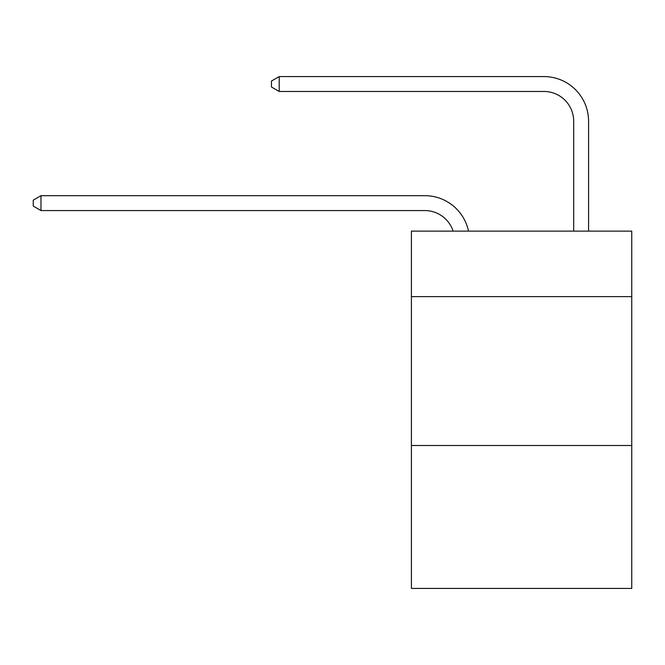 <?xml version="1.0" encoding="UTF-8"?>
<svg xmlns="http://www.w3.org/2000/svg" width="665" height="665" viewBox="0 0 665 665"><rect width="100%" height="100%" fill="white"/><g stroke="black" fill="none" stroke-linecap="round" stroke-linejoin="round"><path stroke-width="1" d="M631.75 296.623L631.75 231.112L411.411 231.112L411.411 296.623L631.75 296.623L631.75 588.425L411.411 588.425L411.411 296.623M631.75 445.5L411.411 445.5M424.802 210.564A29.775 29.775 0 0 1 453.114 231.112A29.775 29.775 0 0 0 424.802 210.564A29.775 29.775 0 0 1 453.114 231.112A29.775 29.775 0 0 0 424.802 210.564A29.775 29.775 0 0 1 453.114 231.112A29.775 29.775 0 0 0 424.802 210.564A29.775 29.775 0 0 1 453.114 231.112A29.775 29.775 0 0 0 424.802 210.564A29.775 29.775 0 0 1 453.114 231.112A29.775 29.775 0 0 0 424.802 210.564A29.775 29.775 0 0 1 453.114 231.112A29.775 29.775 0 0 0 424.802 210.564A29.775 29.775 0 0 1 453.114 231.112A29.775 29.775 0 0 0 424.802 210.564A29.775 29.775 0 0 1 453.114 231.112A29.775 29.775 0 0 0 424.802 210.564A29.775 29.775 0 0 1 453.114 231.112A29.775 29.775 0 0 0 424.802 210.564A29.775 29.775 0 0 1 453.114 231.112A29.775 29.775 0 0 0 424.802 210.564A29.775 29.775 0 0 1 453.114 231.112A29.775 29.775 0 0 0 424.802 210.564A29.775 29.775 0 0 1 453.114 231.112A29.775 29.775 0 0 0 424.802 210.564A29.775 29.775 0 0 1 453.114 231.112A29.775 29.775 0 0 0 424.802 210.564A29.775 29.775 0 0 1 453.114 231.112A29.775 29.775 0 0 0 424.802 210.564A29.775 29.775 0 0 1 453.114 231.112A29.775 29.775 0 0 0 424.802 210.564A29.775 29.775 0 0 1 453.114 231.112A29.775 29.775 0 0 0 424.802 210.564A29.775 29.775 0 0 1 453.114 231.112A29.775 29.775 0 0 0 424.802 210.564A29.775 29.775 0 0 1 453.114 231.112A29.775 29.775 0 0 0 424.802 210.564A29.775 29.775 0 0 1 453.114 231.112A29.775 29.775 0 0 0 424.802 210.564A29.775 29.775 0 0 1 453.114 231.112A29.775 29.775 0 0 0 424.802 210.564A29.775 29.775 0 0 1 453.114 231.112A29.775 29.775 0 0 0 424.802 210.564A29.775 29.775 0 0 1 453.114 231.112A29.775 29.775 0 0 0 424.802 210.564A29.775 29.775 0 0 1 453.114 231.112A29.775 29.775 0 0 0 424.802 210.564A29.775 29.775 0 0 1 453.114 231.112A29.775 29.775 0 0 0 424.802 210.564A29.775 29.775 0 0 1 453.114 231.112A29.775 29.775 0 0 0 424.802 210.564A29.775 29.775 0 0 1 453.114 231.112A29.775 29.775 0 0 0 424.802 210.564A29.775 29.775 0 0 1 453.114 231.112A29.775 29.775 0 0 0 424.802 210.564A29.775 29.775 0 0 1 453.114 231.112A29.775 29.775 0 0 0 424.802 210.564A29.775 29.775 0 0 1 453.114 231.112A29.775 29.775 0 0 0 424.802 210.564A29.775 29.775 0 0 1 453.114 231.112A29.775 29.775 0 0 0 424.802 210.564L40.989 210.564L33.25 206.1L33.25 200.148L40.989 195.676L424.802 195.676A44.663 44.663 0 0 1 468.509 231.112M573.687 231.112L573.687 121.238A29.775 29.775 0 0 0 543.912 91.462L279.2 91.462L271.461 86.999L271.461 81.039L279.2 76.575L543.912 76.575A44.663 44.663 0 0 1 588.575 121.238L588.575 231.112M40.989 210.564L40.989 195.676L424.802 195.676M573.687 121.238A29.775 29.775 0 0 0 543.912 91.462A29.775 29.775 0 0 1 573.687 121.238A29.775 29.775 0 0 0 543.912 91.462A29.775 29.775 0 0 1 573.687 121.238A29.775 29.775 0 0 0 543.912 91.462A29.775 29.775 0 0 1 573.687 121.238A29.775 29.775 0 0 0 543.912 91.462A29.775 29.775 0 0 1 573.687 121.238A29.775 29.775 0 0 0 543.912 91.462A29.775 29.775 0 0 1 573.687 121.238A29.775 29.775 0 0 0 543.912 91.462A29.775 29.775 0 0 1 573.687 121.238A29.775 29.775 0 0 0 543.912 91.462A29.775 29.775 0 0 1 573.687 121.238A29.775 29.775 0 0 0 543.912 91.462A29.775 29.775 0 0 1 573.687 121.238A29.775 29.775 0 0 0 543.912 91.462A29.775 29.775 0 0 1 573.687 121.238A29.775 29.775 0 0 0 543.912 91.462A29.775 29.775 0 0 1 573.687 121.238A29.775 29.775 0 0 0 543.912 91.462A29.775 29.775 0 0 1 573.687 121.238A29.775 29.775 0 0 0 543.912 91.462A29.775 29.775 0 0 1 573.687 121.238A29.775 29.775 0 0 0 543.912 91.462A29.775 29.775 0 0 1 573.687 121.238A29.775 29.775 0 0 0 543.912 91.462A29.775 29.775 0 0 1 573.687 121.238A29.775 29.775 0 0 0 543.912 91.462A29.775 29.775 0 0 1 573.687 121.238A29.775 29.775 0 0 0 543.912 91.462A29.775 29.775 0 0 1 573.687 121.238A29.775 29.775 0 0 0 543.912 91.462A29.775 29.775 0 0 1 573.687 121.238A29.775 29.775 0 0 0 543.912 91.462A29.775 29.775 0 0 1 573.687 121.238A29.775 29.775 0 0 0 543.912 91.462A29.775 29.775 0 0 1 573.687 121.238A29.775 29.775 0 0 0 543.912 91.462A29.775 29.775 0 0 1 573.687 121.238A29.775 29.775 0 0 0 543.912 91.462A29.775 29.775 0 0 1 573.687 121.238A29.775 29.775 0 0 0 543.912 91.462A29.775 29.775 0 0 1 573.687 121.238A29.775 29.775 0 0 0 543.912 91.462A29.775 29.775 0 0 1 573.687 121.238A29.775 29.775 0 0 0 543.912 91.462A29.775 29.775 0 0 1 573.687 121.238A29.775 29.775 0 0 0 543.912 91.462A29.775 29.775 0 0 1 573.687 121.238A29.775 29.775 0 0 0 543.912 91.462A29.775 29.775 0 0 1 573.687 121.238A29.775 29.775 0 0 0 543.912 91.462A29.775 29.775 0 0 1 573.687 121.238A29.775 29.775 0 0 0 543.912 91.462A29.775 29.775 0 0 1 573.687 121.238A29.775 29.775 0 0 0 543.912 91.462A29.775 29.775 0 0 1 573.687 121.238A29.775 29.775 0 0 0 543.912 91.462M279.2 91.462L279.2 76.575L543.912 76.575"/></g></svg>
